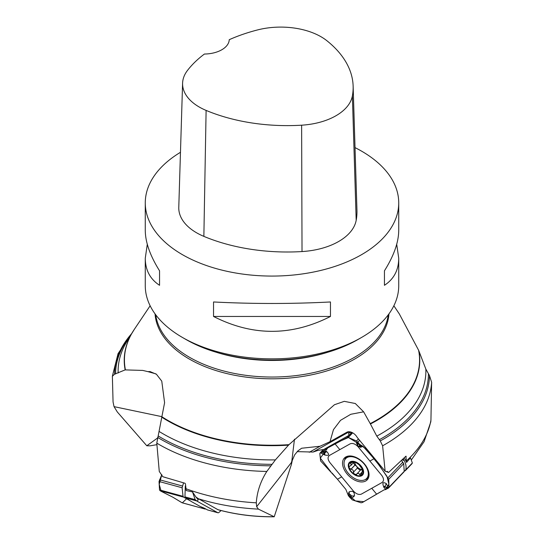 <?xml version="1.0" encoding="UTF-8"?>
<svg xmlns="http://www.w3.org/2000/svg" width="544" height="544" viewBox="0 0 544 544"><rect width="100%" height="100%" fill="white"/><g stroke="black" fill="none" stroke-linecap="round" stroke-linejoin="round"><path stroke-width="0.82" d="M406.545 460.741A159.712 92.208 0 0 0 430.936 420.124L431.63 382.269A159.712 92.208 180 0 1 382.616 445.794L385.138 471.213L388.572 472.464L405.912 456.198L406.531 462.414A14.423 8.949 -136.3 0 0 404.178 457.973M155.944 373.884L147.982 371.654L150.049 371.572L156.434 374.258L161.765 381.133L164.594 402.716L161.874 416.738A147.574 85.197 -0 0 0 288.98 444.659L334.451 404.729L344.277 401.343L355.314 403.512L363.63 411.828L350.785 414.283L340.53 420.335L333.458 429.651L330.018 441.68L346.936 432.194A10.139 7.806 60.7 0 1 348.126 432.398L313.086 452.05L297.167 451.629M313.086 452.05L318.05 450.371L323.707 449.507L349.017 435.322L348.568 433.758L348.874 433.126L351.098 432.133M404.219 471.451L412.352 462.985L410.489 457.851L406.531 462.414M430.936 420.124L430.794 421.852L424.096 441.68L411.556 459.673M294.46 439.307L291.421 464.447L274.217 516.773L258.42 509.123L256.659 506.695L256.285 502.819C257.06 491.715 260.569 481.256 266.818 471.444L275.393 459.891L288.51 445.142A147.771 85.313 180 0 1 161.792 417.194L156.788 443.142L159.27 471.451L162.819 476.734L184.953 483.256L185.429 483.82L186.225 490.566L192.522 491.919L195.888 496.958L198.254 498.617L217.994 509.721M291.421 464.447L292.278 460.401L294.692 454.804L297.874 450.935L301.607 448.242L320.001 446.257L330.018 441.68M382.616 445.794L380.27 440.919L376.795 436.132L370.233 423.606A147.574 85.197 -0 0 0 418.588 350.22L418.846 350.826A147.771 85.313 180 0 1 370.437 423.987M431.63 382.269L429.481 375.578L425.85 369.104L418.846 350.826M156.924 444.659L150.124 445.828L146.792 445.767L117.307 411.964L114.036 406.64L113.064 401.982L112.37 376.108M146.792 445.767L157.393 438.138M288.98 444.659L288.51 445.142M161.874 416.738L161.792 417.194M112.37 376.292L114.519 374.204L125.154 369.893A147.771 85.313 180 0 1 132.491 332.228A147.771 85.313 180 0 1 133.416 330.745M147.982 371.654L142.766 370.423L125.154 369.893M353.131 86.095A138.122 79.744 180 0 0 326.835 40.684A57.011 32.919 180 0 0 257.462 29.954A138.122 79.744 180 0 0 229.235 39.698A25.344 14.634 180 0 1 204.415 54.04A138.122 79.744 180 0 0 187.496 70.414A57.011 32.919 180 0 0 182.594 83.191L178.779 207.325A60.833 35.122 180 0 0 203.864 236.375A141.943 81.947 180 0 0 302.022 251.559A60.833 35.122 180 0 0 356.184 220.334A141.943 81.947 180 0 0 356.952 210.229L353.131 86.095A138.122 79.744 180 0 1 352.383 95.928A57.011 32.919 180 0 1 301.628 125.188A138.122 79.744 180 0 1 206.108 110.412A57.011 32.919 180 0 1 182.594 83.191M159.555 285.294L159.555 270.803L159.555 285.294C150.124 279.147 145.357 270.144 145.268 258.271L147.288 244.297M355.028 147.621A126.732 73.168 180 0 1 361.617 151.164A126.732 73.168 180 0 1 398.732 202.905A126.732 73.168 180 0 1 272 276.073A126.732 73.168 180 0 1 145.268 202.905L145.268 230.316C145.357 242.27 150.124 255.762 159.555 270.803M384.445 270.803L384.445 285.294L384.445 270.803C393.876 255.762 398.643 242.27 398.732 230.316L398.732 202.905M396.712 244.297L398.732 258.271C398.643 270.144 393.876 279.147 384.445 285.294M145.268 202.905A126.732 73.168 180 0 1 180.472 152.293M330.46 316.458L213.54 316.458L213.54 301.968C252.511 303.974 291.489 303.974 330.46 301.968L330.46 316.458C291.489 336.294 252.511 336.294 213.54 316.458M398.732 258.271L398.732 285.688A126.732 73.168 180 0 1 361.617 337.423A126.732 73.168 180 0 1 182.383 337.423A126.732 73.168 180 0 1 145.268 285.688L145.268 258.271M361.617 337.423L358.034 339.49A121.666 70.244 180 0 1 185.966 339.49L182.383 337.423M363.63 411.828L370.233 423.606M393.863 305.782L399.303 313.895L418.588 350.22M164.58 477.183A10.139 5.093 -74.8 0 1 164.669 477.231L165.444 477.442M162.819 476.734L163.356 476.83M192.522 491.919L195.18 499.664L197.227 501.269L198.193 499.725L198.254 498.617M197.227 501.269L217.763 512.7A3.04 1.53 105.2 0 0 217.94 512.774A3.04 1.53 105.2 0 0 219.014 512.4L221.082 510.544M207.767 509.98A3.04 1.53 -74.8 0 1 207.577 509.952A3.04 1.53 -74.8 0 1 207.4 509.878L205.244 508.674A7.602 0.809 18.8 0 0 202.3 507.334A7.602 0.809 18.8 0 1 199.356 505.995L192.386 502.119A20.278 2.156 18.8 0 1 191.298 501.466L185.674 497.95L184.953 496.876L185.286 486.479A14.423 7.249 -74.8 0 1 185.579 485.262M198.193 499.725L195.888 496.958M385.138 471.213L357.197 437.403A7.636 4.74 43.7 0 0 350.023 431.841A7.636 4.74 43.7 0 0 346.936 432.194M294.229 439.974L294.501 439.192M309.284 452.268L320.001 446.257M388.572 472.464L387.104 471.294M348.269 432.324L351.193 432.16M349.017 435.322L351.798 432.405M405.715 469.934C406.504 467.14 406.008 464.012 404.219 460.55L404.076 460.292A14.423 8.949 -136.3 0 0 403.199 458.952M412.352 462.985L411.76 463.828M362.685 469.656A6.542 4.06 43.7 0 1 362.018 469.608A6.542 4.06 43.7 0 1 356.633 466.31A6.542 4.06 43.7 0 1 354.865 462.822M353.376 462.849L354.953 465.052L356.633 466.31L357.449 467.983L353.437 472.178C353.559 470.499 352.757 469.526 351.023 469.261L349.173 467.847L349.126 466.528L350.676 465.671L353.614 462.597M357.408 468.078L360.257 470.356M360.679 469.962L362.732 469.778M356.034 462.624L350.588 462.312L350.52 463.515L351.927 462.046M350.52 463.515L351.179 464.256L350.737 465.61M350.914 469.282L354.953 465.052M355.994 462.611L359.067 464.712L362.719 469.737L361.298 475.272L359.727 474.586C358.843 473.253 357.83 473.11 356.674 474.157L356.368 474.688M359.761 474.694L361.808 472.546M356.619 474.259L354.525 474.327L353.396 472.28M360.767 469.819L356.674 474.157M361.597 475.062L361.298 475.272A8.5 5.277 43.7 0 1 354.525 474.327A8.5 5.277 43.7 0 1 349.173 467.847A8.5 5.277 43.7 0 1 350.588 462.312L350.309 462.509M362.896 470.499L362.202 470.88L362.848 470.206M350.588 462.312A8.5 5.277 43.7 0 1 357.36 463.257A8.5 5.277 43.7 0 1 362.719 469.737A8.5 5.277 43.7 0 1 361.298 475.272M364.201 464.059A14.45 8.969 -136.3 0 0 345.719 458.585A14.45 8.969 -136.3 0 0 349.969 475.048A14.45 8.969 -136.3 0 0 366.608 478.543A14.45 8.969 -136.3 0 0 364.201 464.059M348.112 456.117A14.45 8.969 -136.3 0 0 347.698 456.511L345.719 458.585M366.608 478.543L368.587 476.476A14.45 8.969 -136.3 0 0 368.961 476.041M403.553 472.206L404.233 471.322L403.702 463.624L401.547 460.578M330.895 471.859L320.314 458.13L327.774 447.896L338.484 441.925L348.418 437.498L363.215 446.515L375.775 460.7L386.995 476.36L388.865 484.153L386.104 489.423L383.976 489.92L362.399 502.513L361.066 502.806L352.267 499.875L348.48 495.802L350.227 497.923L351.54 498.46L354.436 495.924C354.572 491.83 352.798 490.477 349.105 491.878L348.004 494.727L345.868 489.416L337.45 479.237L320.627 460.945L319.811 453.546L322.592 451.5L321.048 452.363L320.933 452.941L324.625 454.961C329.059 455.96 329.746 454.811 326.699 451.52L323.428 450.922L322.592 451.5M341.686 476.864L353.512 491.164C356.252 494.013 358.856 495.006 361.332 494.129L382.194 482.433C384.084 480.848 383.928 478.489 381.711 475.354L358.068 446.746C355.327 443.897 352.723 442.911 350.248 443.782L329.378 455.478C327.488 457.062 327.651 459.422 329.868 462.556L341.686 476.864L337.45 479.237M348.48 495.802L348.004 494.727L348.976 494.863L348.622 495.509A0.51 0.36 7.1 0 0 348.738 495.591L350.397 497.597L350.764 496.794A0.51 0.36 7.7 0 0 351.098 496.876L350.445 497.672M350.764 496.794L350.88 495.924A0.857 0.53 -136.3 0 0 349.629 494.89A0.51 0.388 -119.3 0 1 349.486 494.578L348.976 494.863A0.51 0.388 60.7 0 0 349.119 495.176L348.622 495.509M365.731 480.984A15.776 9.792 43.7 0 1 347.398 474.334A15.776 9.792 43.7 0 1 345.202 457.334A15.776 9.792 43.7 0 1 345.841 456.926A15.776 9.792 43.7 0 1 362.984 462.298A15.776 9.792 43.7 0 1 367.88 478.999A15.776 9.792 43.7 0 1 365.731 480.984M357.796 444.278A0.51 0.36 -172.3 0 1 357.585 444.06L358.156 443.476L357.673 445.148A0.857 0.53 -136.3 0 0 358.924 446.182A0.51 0.388 60.7 0 0 359.196 446.359L361.556 446.984L361.141 445.726L365.697 448.508L380.127 466.5L388.715 479.305L388.96 487.308L388.26 488.206L385.92 489.199L387.654 488.553L388.212 487.512L386.322 483.602C382.786 481.678 381.997 482.922 383.969 487.342M322.64 453.703L323.694 454.26A0.857 0.53 -136.3 0 0 324.251 453.404L323.428 450.922L327.59 448.004L347.126 437.546L348.282 437.444L356.497 440.973L360.23 445.114L357.612 441.993L356.429 442.891L357.694 445.692A1.176 0.734 43.7 0 1 357.469 444.938L357.612 441.993M361.556 446.984L360.502 447.318L358.258 446.23A1.176 0.734 43.7 0 1 357.694 445.692L358.258 446.23A1.176 0.734 43.7 0 0 359.196 446.359L359.706 446.073A0.51 0.388 -119.3 0 1 359.434 445.896L359.958 445.536A0.51 0.36 -172.9 0 1 359.822 445.482L358.122 443.387M360.23 445.114L361.141 445.726L359.706 446.073L359.958 445.536M320.144 452.921L323.544 449.466M324.251 453.404L323.041 451.962L321.552 452.907L321.388 452.547L321.484 452.9M323.673 452.703L323.041 451.962M388.627 487.934L388.26 488.206M385.914 487.37L384.86 486.812A0.857 0.53 -136.3 0 0 384.302 487.669L385.54 489.083L387.008 488.165L386.009 487.077L387.083 488.158M384.186 487.703A1.176 0.734 43.7 0 1 384.084 487.56L385.54 489.083M190.672 501.058L183.668 497.155L183.029 496.305L182.111 487.764L183.539 482.861M205.775 508.96L204.857 508.953L200.886 506.743M205.102 509.055L181.92 502.704L182.702 502.67L181.92 502.704L172.897 497.23L182.138 502.792L205.102 509.055M160.126 490.742L172.897 497.23L161.194 491.341L159.202 484.378L161.799 474.674L159.038 481.474L159.514 489.892L160.126 490.742L183.668 497.155M380.678 491.776L363.82 501.656L355.409 500.922L347.976 494.537M337.579 479.393L332.024 473.015M182.356 502.819L186.585 498.787M406.212 456.314A9.629 5.977 -136.3 0 0 405.804 456.307M217.695 509.599A125.501 72.454 0 0 0 274.067 516.725M256.659 506.695L291.298 462.692A25.344 16.429 176.1 0 1 292.278 460.401M258.42 509.123A155.292 89.658 180 0 1 198.56 498.807M185.939 488.73A159.712 92.208 0 0 0 256.285 502.819M429.481 375.578A157.488 90.923 180 0 1 380.27 440.919M428.414 374.041A156.414 90.304 180 0 1 379.263 439.736M425.85 369.104A153.884 88.849 180 0 1 376.795 436.132M161.888 416.663L114.036 406.64M266.818 471.444A159.712 92.208 180 0 1 156.788 443.142M270.81 465.814A157.488 90.923 180 0 1 157.638 437.403M271.946 464.318A156.414 90.304 180 0 1 158.161 435.934M275.393 459.891A153.884 88.849 180 0 1 159.31 431.569M114.519 374.204A157.488 90.923 180 0 1 131.607 333.69M115.586 373.98A156.414 90.304 180 0 1 130.478 335.553M118.15 373.028A153.884 88.849 180 0 1 126.718 341.775L134.395 329.249A147.574 85.197 -0 0 0 125.412 369.825M206.108 110.412L203.864 236.375M301.628 125.188L302.022 251.559M352.383 95.928L356.184 220.334M327.706 352.274A116.593 67.313 180 0 1 216.294 352.274M155.74 314.813A116.593 67.313 -0 0 0 272 377.04A116.593 67.313 -0 0 0 388.26 314.813M388.953 313.874A117.042 67.572 180 0 1 272 378.801A117.042 67.572 180 0 1 155.047 313.874M185.674 497.95L196.418 500.874M207.4 509.878L217.763 512.7M184.953 496.876L195.18 499.664M404.219 460.55L402.315 459.823M402.465 459.68L404.076 460.292M350.615 463.563L352.05 462.06M353.437 472.178L357.449 467.983M351.023 469.261L355.035 465.066M359.727 474.586L361.814 472.396M361.019 465.95A9.126 5.664 -136.3 0 0 348.425 464.188A9.126 5.664 -136.3 0 0 358.387 476.238A9.126 5.664 -136.3 0 0 361.019 465.95M371.763 488.281L376.55 494.088M350.88 495.924A0.51 0.36 7.7 0 0 351.22 495.999L351.54 498.46M349.105 491.878L349.486 494.578A1.176 0.734 43.7 0 1 350.635 494.856A1.176 0.734 43.7 0 1 351.22 495.999L354.436 495.924M349.629 494.89L349.119 495.176M374.109 458.687L369.886 461.054M339.816 449.63L335.016 443.836M357.673 445.148A0.51 0.36 -172.3 0 1 357.469 444.938L356.517 442.639M358.924 446.182L359.434 445.896M356.497 440.973L358.455 438.926M348.282 437.444L352.675 432.84M347.126 437.546L351.968 432.48M387.967 477.748L402.859 462.162M357.823 442.17L359.598 440.314M323.694 454.26L320.933 452.941M326.699 451.52L324.496 453.234A1.176 0.734 43.7 0 1 324.748 454.349A1.176 0.734 43.7 0 1 323.728 454.424L324.625 454.961M385.716 489.532L384.853 488.498M384.86 486.812L388.212 487.512M383.642 486.907L384.084 487.56A1.176 0.734 43.7 0 1 383.969 486.54A1.176 0.734 43.7 0 1 384.955 486.52L386.322 483.602M384.302 487.669L384.887 488.369M388.96 487.308L404.233 471.322M388.715 479.305L403.702 463.624M368.465 477.897A15.341 9.52 43.7 0 1 365.18 479.631M344.699 460.061A15.341 9.52 43.7 0 1 346.276 456.702M368.914 476.333A14.586 9.058 43.7 0 1 367.846 477.251M346.956 457.286A14.586 9.058 43.7 0 1 347.82 456.178M159.535 479.767L182.464 486.023M159.514 489.892L183.029 496.305M159.038 481.474L182.111 487.764M273.992 516.8C254.408 516.95 235.736 514.59 217.988 509.721M112.37 376.149L118.055 353.62L132.056 332.948M150.137 305.782L134.395 329.249M207.577 509.952L217.94 512.774M405.232 470.778L412.08 463.604M320.083 452.982L323.456 449.446M388.668 487.893L403.947 471.9"/></g></svg>
